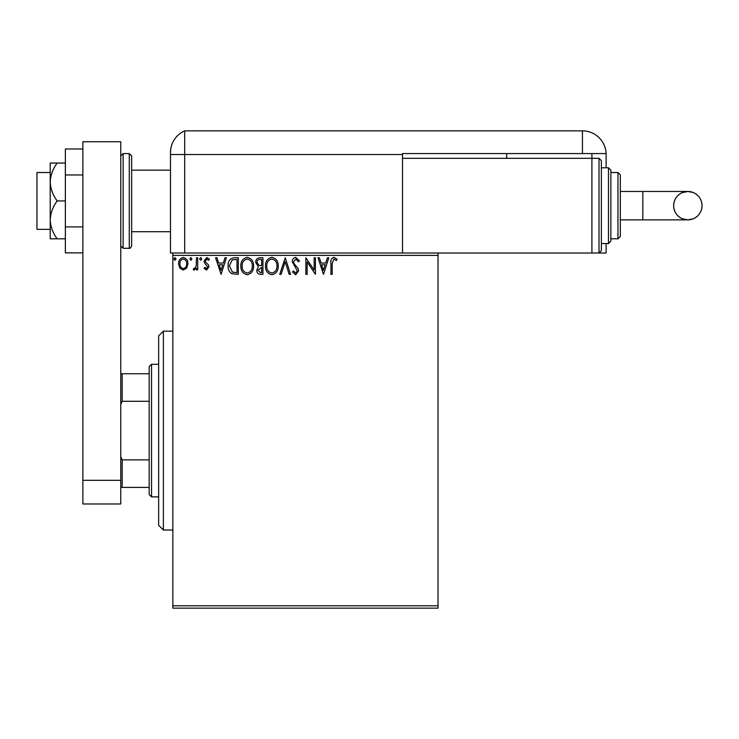<?xml version="1.0" encoding="UTF-8"?>
<svg xmlns="http://www.w3.org/2000/svg" width="739" height="739" viewBox="0 0 739 739"><rect width="100%" height="100%" fill="white"/><g stroke="black" fill="none" stroke-linecap="round" stroke-linejoin="round"><path stroke-width="1.11" d="M438.024 608.151L172.852 608.151L172.852 605.786L438.024 605.786L438.024 608.151M186.699 268.072L183.254 270.077L179.826 268.081L178.589 263.768C178.552 260.34 180.113 258.262 183.254 257.541C186.413 258.253 187.965 260.331 187.937 263.768L186.699 268.072M197.71 257.754L197.71 269.864L196.435 269.864L196.435 268.081L194.218 270.077L193.248 269.661L193.858 268.368L194.422 268.59L196.232 265.975L196.435 257.754L197.71 257.754M206.541 270.077L204.084 268.349L204.832 267.315L206.467 268.59L207.696 266.955L204.5 262.908L204.084 261.033L206.772 257.541L209.396 259.177L208.666 260.304L206.92 259.029L205.359 260.978L205.664 262.133L208.564 265.033L208.971 266.899L206.541 270.077M234.439 257.754L238.291 257.754L238.291 274.326L231.843 273.726C229.145 271.86 227.898 269.227 228.092 265.828C227.908 261.043 230.023 258.354 234.439 257.754M262.936 257.754L262.936 274.326L260.599 274.326C258.077 274.197 256.803 272.83 256.775 270.215L258.336 266.687L255.712 262.456C255.731 259.712 257.033 258.151 259.629 257.754L262.936 257.754M285.254 257.754L290.566 274.326L289.171 274.326L285.143 261.754L281.116 274.326L279.721 274.326L285.254 257.754M314.149 257.754L315.424 257.754L315.424 274.326L307.138 261.966L307.138 274.326L305.863 274.326L305.863 257.754L314.149 270.077L314.149 257.754M332.208 263.296L332.208 274.326L330.933 274.326L330.933 263.13C330.425 260.119 331.432 258.188 333.963 257.329L337.095 259.241L336.448 260.516L333.973 259.029L332.208 263.296M438.024 253.015L438.024 255.38L172.852 255.38L172.852 605.786M438.024 255.38L438.024 605.786M323.497 274.326L317.973 257.754L319.359 257.754L321.059 263.066L325.714 263.066L327.423 257.754L328.809 257.754L323.497 274.326M295.757 257.329L299.489 260.95L298.445 261.791L295.849 259.029L293.54 261.837L293.956 263.463L297.983 268.359L298.639 270.88L295.674 274.751L292.478 271.943L293.466 270.927L295.692 273.051L297.364 270.954L292.265 261.809C292.284 259.324 293.448 257.828 295.757 257.329M278.233 265.966C278.335 270.686 276.229 273.615 271.943 274.751C267.555 273.726 265.403 270.825 265.486 266.04C265.412 261.31 267.527 258.401 271.841 257.329C276.164 258.364 278.298 261.246 278.233 265.966M253.588 265.966C253.68 270.686 251.583 273.615 247.297 274.751C242.909 273.726 240.757 270.825 240.84 266.04C240.757 261.31 242.882 258.401 247.196 257.329C251.519 258.364 253.653 261.246 253.588 265.966M221.081 274.326L215.557 257.754L216.943 257.754L218.652 263.066L223.307 263.066L225.007 257.754L226.393 257.754L221.081 274.326M201.747 258.918L200.685 260.304L199.622 258.918L200.685 257.541L201.747 258.918M191.974 258.918L190.911 260.304L189.849 258.918L190.911 257.541L191.974 258.918M176.039 258.918L174.977 260.304L173.914 258.918L174.977 257.541L176.039 258.918M172.852 255.38L172.852 253.015L606.119 253.015L606.119 243.547M321.604 264.765L323.396 270.326L325.169 264.765L321.604 264.765M266.761 266.049C266.705 269.837 268.414 272.174 271.887 273.051C275.351 272.128 277.042 269.772 276.959 265.966C277.023 262.197 275.333 259.888 271.887 259.029C268.386 259.879 266.687 262.225 266.761 266.049M260.34 272.626L261.661 272.626L261.661 267.315L258.05 270.188L260.34 272.626M261.024 265.615L261.661 265.615L261.661 259.454L260.211 259.454C258.179 259.417 257.107 260.424 256.987 262.456L258.992 265.412L261.024 265.615M242.115 266.049C242.059 269.837 243.759 272.174 247.242 273.051C250.706 272.128 252.396 269.772 252.313 265.966C252.378 262.197 250.687 259.888 247.242 259.029C243.741 259.879 242.032 262.225 242.115 266.049M237.016 272.626L237.016 259.454L232.24 259.869L229.367 265.828L232.508 272.155L237.016 272.626M219.197 264.765L220.979 270.326L222.762 264.765L219.197 264.765M179.863 263.758C179.808 266.336 180.944 267.943 183.263 268.59C185.581 267.943 186.718 266.336 186.662 263.758C186.718 261.2 185.591 259.62 183.263 259.029C180.935 259.62 179.808 261.2 179.863 263.758M163.384 530.02L158.645 525.29L158.645 335.885L163.384 331.146L163.384 530.02L172.852 530.02M151.541 496.876L149.176 494.511L149.176 366.655L151.541 364.29L151.541 496.876L158.645 496.876M149.176 401.295L122.184 401.295L120.762 404.547M120.762 456.619L122.184 459.87L122.184 487.407L120.762 487.407M149.176 459.87L122.184 459.87M120.762 373.758L122.184 373.758L122.184 401.295M149.176 373.758L122.184 373.758M149.176 487.407L122.184 487.407M50.206 229.339L36.95 229.339L36.95 172.52L50.206 172.52M131.653 155.947L131.653 245.911C130.609 247.99 129.815 248.775 129.288 248.276L129.288 153.573L131.653 155.947M82.879 480.304L82.879 141.74L120.762 141.74L120.762 503.98L82.879 503.98L82.879 480.304L120.762 480.304M82.879 252.867L65.365 252.867L65.365 174.958L82.879 174.958M65.365 226.901L82.879 226.901M65.365 174.958L65.365 148.982L82.879 148.982M57.189 200.925C52.885 195.17 50.557 188.861 50.206 181.988L50.206 238.808L57.189 238.808C52.875 233.016 50.548 226.707 50.206 219.871C50.548 213.026 52.875 206.717 57.189 200.925L65.365 200.925M57.189 238.808L65.365 238.808M57.189 163.042L50.206 163.042L50.206 181.988C50.548 175.152 52.875 168.843 57.189 163.042L65.365 163.042M131.653 231.704L170.478 231.704L170.478 253.015L170.478 152.548L170.478 154.525L184.685 154.525L184.685 130.849A23.676 23.676 0 0 0 171.272 146.47L170.921 148.022M172.852 253.015L170.478 253.015M170.478 193.821L170.478 152.548C171.383 144.475 171.383 144.475 170.478 152.548L170.857 148.354M606.119 167.781L606.119 154.525A23.676 23.676 0 0 0 606.1 153.573L402.506 153.573L402.506 154.525L184.685 154.525L184.685 253.015L184.685 130.849A23.676 23.676 0 0 0 170.478 152.548M254.234 130.849L259.084 130.849M243.362 130.849L248.313 130.849M184.685 130.849L582.443 130.849A23.676 23.676 0 0 1 606.1 153.573M225.515 130.849L226.393 130.849M487.287 130.849L488.211 130.849M506.677 153.573L506.677 158.312M402.506 154.525L402.506 253.015M591.911 153.573L591.911 158.312L402.506 158.312M376.16 130.849L382.959 130.849M702.05 205.664A14.207 14.207 90 0 1 687.843 219.871A14.207 14.207 90 0 1 673.635 205.664A14.207 14.207 90 0 1 687.843 191.456A14.207 14.207 90 0 1 702.05 205.664C701.773 211.807 698.845 216.176 693.284 218.79L687.843 219.871L642.828 219.871L642.828 191.456L687.843 191.456C686.06 191.456 689.293 191.456 687.843 191.456L693.284 192.537C698.845 195.151 701.773 199.521 702.05 205.664M620.326 191.456L642.828 191.456M620.326 219.871L642.828 219.871M599.015 158.312L601.38 160.677L601.38 250.65L599.015 253.015L599.015 158.312L591.911 158.312L591.911 253.015L599.015 253.015M608.483 167.781L610.857 170.146L610.857 241.173L608.483 243.547L608.483 167.781L601.38 167.781M617.961 172.52L620.326 174.884L620.326 236.443L617.961 238.808L617.961 172.52L610.857 172.52M120.762 155.947L123.127 153.573L123.127 248.276L129.288 248.276M582.443 153.573L582.443 130.849M163.384 331.146L172.852 331.146M151.541 364.29L158.645 364.29M131.653 170.146L170.478 170.146M123.127 153.573L129.288 153.573M123.127 248.276L120.762 245.911M687.843 191.456L681.995 192.713C676.675 195.392 673.894 199.715 673.635 205.664C673.922 211.807 676.841 216.176 682.411 218.79L687.843 219.871M617.961 238.808L610.857 238.808M608.483 243.547L601.38 243.547"/></g></svg>
